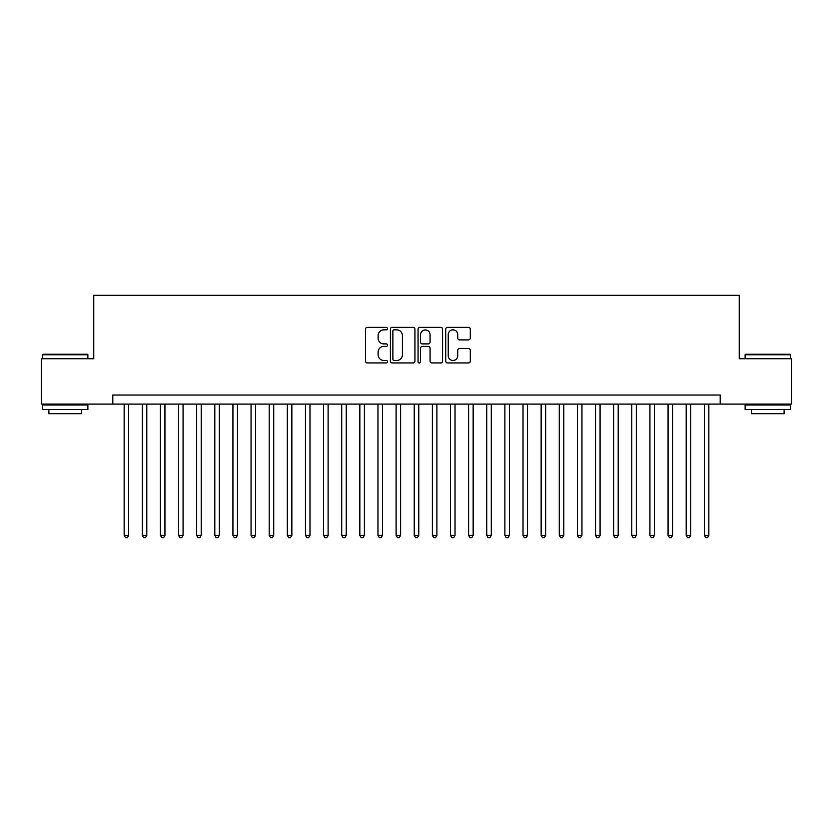 <?xml version="1.0" encoding="UTF-8"?>
<svg xmlns="http://www.w3.org/2000/svg" width="833" height="833" viewBox="0 0 833 833"><rect width="100%" height="100%" fill="white"/><g stroke="black" fill="none" stroke-linecap="round" stroke-linejoin="round"><path stroke-width="1.25" d="M387.491 328.608A1.25 1.25 0 0 0 386.241 327.359L367.343 327.359A1.781 1.781 0 0 0 365.562 329.139L365.562 361.168A1.781 1.781 0 0 0 367.343 362.949L386.241 362.949A1.25 1.25 0 0 0 387.491 361.709A1.25 1.25 0 0 0 386.241 360.46L383.794 360.46A5.696 5.696 0 0 1 378.109 354.764L378.109 352.099A5.696 5.696 0 0 1 383.794 346.403L386.241 346.403A1.25 1.25 0 0 0 387.491 345.154A1.25 1.25 0 0 0 386.241 343.914L383.794 343.914A5.696 5.696 0 0 1 378.109 338.219L378.109 335.543A5.696 5.696 0 0 1 383.794 329.847L386.241 329.847A1.25 1.25 0 0 0 387.491 328.608M468.51 339.906A1.781 1.781 0 0 0 470.291 338.125L470.291 329.139A1.781 1.781 0 0 0 468.51 327.359L447.508 327.359A1.781 1.781 0 0 0 445.728 329.139L445.728 361.168A1.781 1.781 0 0 0 447.508 362.949L468.51 362.949A1.781 1.781 0 0 0 470.291 361.168L470.291 350.318A1.781 1.781 0 0 0 468.51 348.538L459.524 348.538A1.781 1.781 0 0 0 457.744 350.318L457.744 355.701A4.759 4.759 0 0 1 452.985 360.46A4.759 4.759 0 0 1 448.227 355.701L448.227 334.616A4.759 4.759 0 0 1 452.985 329.847A4.759 4.759 0 0 1 457.744 334.616L457.744 338.125A1.781 1.781 0 0 0 459.524 339.906L468.51 339.906M112.809 404.078L41.65 404.078L41.65 358.752L93.775 358.752L93.775 295.299L739.225 295.299L739.225 358.752L791.35 358.752L791.35 404.078L720.191 404.078L720.191 395.019L112.809 395.019L112.809 404.078L720.191 404.078M414.938 329.139A1.781 1.781 0 0 0 413.168 327.359L392.166 327.359A1.781 1.781 0 0 0 390.385 329.139L390.385 361.168A1.781 1.781 0 0 0 392.166 362.949L413.168 362.949A1.781 1.781 0 0 0 414.938 361.168L414.938 329.139M419.832 327.359L440.834 327.359A1.781 1.781 0 0 1 442.615 329.139L442.615 361.168A1.781 1.781 0 0 1 440.834 362.949L431.848 362.949A1.781 1.781 0 0 1 430.067 361.168L430.067 348.184A1.781 1.781 0 0 0 428.287 346.403L422.331 346.403A1.781 1.781 0 0 0 420.55 348.184L420.55 361.709A1.25 1.25 0 0 1 419.301 362.949A1.25 1.25 0 0 1 418.062 361.709L418.062 329.139A1.781 1.781 0 0 1 419.832 327.359M394.124 329.847A1.25 1.25 0 0 0 392.874 331.097L392.874 359.21A1.25 1.25 0 0 0 394.124 360.46L396.706 360.46A5.696 5.696 0 0 0 402.401 354.764L402.401 335.543A5.696 5.696 0 0 0 396.706 329.847L394.124 329.847M430.067 334.699A4.759 4.759 0 0 0 425.309 329.941A4.759 4.759 0 0 0 420.55 334.699L420.55 342.134A1.781 1.781 0 0 0 422.331 343.914L428.287 343.914A1.781 1.781 0 0 0 430.067 342.134L430.067 334.699M124.148 404.078L124.148 535.348L128.678 535.348L128.678 404.078M128.678 535.348L127.314 537.702L125.502 537.702L124.148 535.348M43.097 354.223L87.34 354.223L87.882 354.764L42.556 354.764L43.097 354.223M65.224 409.524L42.556 409.524L42.556 404.984L87.882 404.984L87.882 409.524L65.224 409.524M81.54 409.524L81.54 413.689L48.897 413.689L48.897 409.524M745.66 354.223L789.903 354.223L790.444 354.764L745.119 354.764L745.66 354.223M767.776 409.524L745.119 409.524L745.119 404.984L790.444 404.984L790.444 409.524L767.776 409.524M784.103 409.524L784.103 413.689L751.46 413.689L751.46 409.524M142.276 404.078L142.276 535.348L146.806 535.348L146.806 404.078M146.806 535.348L145.452 537.702L143.63 537.702L142.276 535.348M160.405 404.078L160.405 535.348L164.934 535.348L164.934 404.078M164.934 535.348L163.58 537.702L161.769 537.702L160.405 535.348M178.533 404.078L178.533 535.348L183.073 535.348L183.073 404.078M183.073 535.348L181.709 537.702L179.897 537.702L178.533 535.348M196.671 404.078L196.671 535.348L201.201 535.348L201.201 404.078M201.201 535.348L199.837 537.702L198.025 537.702L196.671 535.348M214.799 404.078L214.799 535.348L219.329 535.348L219.329 404.078M219.329 535.348L217.965 537.702L216.153 537.702L214.799 535.348M232.928 404.078L232.928 535.348L237.457 535.348L237.457 404.078M237.457 535.348L236.103 537.702L234.292 537.702L232.928 535.348M251.056 404.078L251.056 535.348L255.596 535.348L255.596 404.078M255.596 535.348L254.232 537.702L252.42 537.702L251.056 535.348M269.184 404.078L269.184 535.348L273.724 535.348L273.724 404.078M273.724 535.348L272.36 537.702L270.548 537.702L269.184 535.348M287.323 404.078L287.323 535.348L291.852 535.348L291.852 404.078M291.852 535.348L290.488 537.702L288.676 537.702L287.323 535.348M305.451 404.078L305.451 535.348L309.98 535.348L309.98 404.078M309.98 535.348L308.626 537.702L306.815 537.702L305.451 535.348M323.579 404.078L323.579 535.348L328.108 535.348L328.108 404.078M328.108 535.348L326.755 537.702L324.943 537.702L323.579 535.348M341.707 404.078L341.707 535.348L346.247 535.348L346.247 404.078M346.247 535.348L344.883 537.702L343.071 537.702L341.707 535.348M359.846 404.078L359.846 535.348L364.375 535.348L364.375 404.078M364.375 535.348L363.011 537.702L361.199 537.702L359.846 535.348M377.974 404.078L377.974 535.348L382.503 535.348L382.503 404.078M382.503 535.348L381.15 537.702L379.327 537.702L377.974 535.348M396.102 404.078L396.102 535.348L400.631 535.348L400.631 404.078M400.631 535.348L399.278 537.702L397.466 537.702L396.102 535.348M414.23 404.078L414.23 535.348L418.77 535.348L418.77 404.078M418.77 535.348L417.406 537.702L415.594 537.702L414.23 535.348M432.369 404.078L432.369 535.348L436.898 535.348L436.898 404.078M436.898 535.348L435.534 537.702L433.722 537.702L432.369 535.348M450.497 404.078L450.497 535.348L455.026 535.348L455.026 404.078M455.026 535.348L453.673 537.702L451.85 537.702L450.497 535.348M468.625 404.078L468.625 535.348L473.154 535.348L473.154 404.078M473.154 535.348L471.801 537.702L469.989 537.702L468.625 535.348M486.753 404.078L486.753 535.348L491.293 535.348L491.293 404.078M491.293 535.348L489.929 537.702L488.117 537.702L486.753 535.348M504.892 404.078L504.892 535.348L509.421 535.348L509.421 404.078M509.421 535.348L508.057 537.702L506.245 537.702L504.892 535.348M523.02 404.078L523.02 535.348L527.549 535.348L527.549 404.078M527.549 535.348L526.185 537.702L524.374 537.702L523.02 535.348M541.148 404.078L541.148 535.348L545.677 535.348L545.677 404.078M545.677 535.348L544.324 537.702L542.512 537.702L541.148 535.348M559.276 404.078L559.276 535.348L563.816 535.348L563.816 404.078M563.816 535.348L562.452 537.702L560.64 537.702L559.276 535.348M577.404 404.078L577.404 535.348L581.944 535.348L581.944 404.078M581.944 535.348L580.58 537.702L578.768 537.702L577.404 535.348M595.543 404.078L595.543 535.348L600.072 535.348L600.072 404.078M600.072 535.348L598.708 537.702L596.897 537.702L595.543 535.348M613.671 404.078L613.671 535.348L618.201 535.348L618.201 404.078M618.201 535.348L616.847 537.702L615.035 537.702L613.671 535.348M631.799 404.078L631.799 535.348L636.329 535.348L636.329 404.078M636.329 535.348L634.975 537.702L633.163 537.702L631.799 535.348M649.927 404.078L649.927 535.348L654.467 535.348L654.467 404.078M654.467 535.348L653.103 537.702L651.291 537.702L649.927 535.348M668.066 404.078L668.066 535.348L672.595 535.348L672.595 404.078M672.595 535.348L671.231 537.702L669.42 537.702L668.066 535.348M686.194 404.078L686.194 535.348L690.724 535.348L690.724 404.078M690.724 535.348L689.37 537.702L687.548 537.702L686.194 535.348M704.322 404.078L704.322 535.348L708.852 535.348L708.852 404.078M708.852 535.348L707.498 537.702L705.686 537.702L704.322 535.348M42.556 358.752L42.556 354.764M52.895 404.984L52.895 404.078M77.552 404.984L77.552 404.078M87.882 358.752L87.882 354.764M745.119 358.752L745.119 354.764M755.448 404.984L755.448 404.078M780.105 404.984L780.105 404.078M790.444 358.752L790.444 354.764"/></g></svg>
